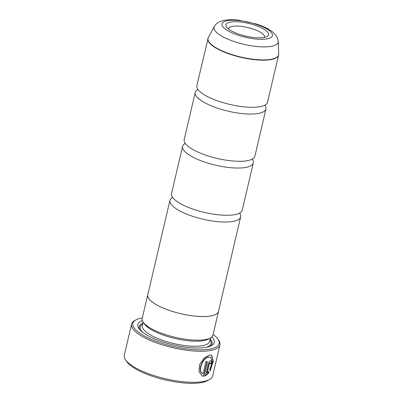 <?xml version="1.0" encoding="UTF-8"?>
<svg xmlns="http://www.w3.org/2000/svg" width="403" height="403" viewBox="0 0 403 403"><rect width="100%" height="100%" fill="white"/><g stroke="black" fill="none" stroke-linecap="round" stroke-linejoin="round"><path stroke-width="0.6" d="M264.892 105.128A36.31 10.81 -166.8 0 1 265.97 108.941A36.31 10.81 -166.8 0 1 258.57 113.404A36.31 10.81 -166.8 0 1 217.942 108.296A36.31 10.81 -166.8 0 1 195.264 92.358A36.31 10.81 -166.8 0 1 197.923 89.421M252.228 159.125A36.31 10.81 -166.8 0 1 253.301 162.938A36.31 10.81 -166.8 0 1 245.906 167.401A36.31 10.81 -166.8 0 1 205.273 162.293A36.31 10.81 -166.8 0 1 182.599 146.354A36.31 10.81 -166.8 0 1 185.259 143.418M239.563 213.122A36.31 10.81 -166.8 0 1 240.636 216.935A36.31 10.81 -166.8 0 1 233.241 221.398A36.31 10.81 -166.8 0 1 192.609 216.29A36.31 10.81 -166.8 0 1 169.935 200.351A36.31 10.81 -166.8 0 1 172.595 197.415M211.53 355.053L213.036 360.892L210.079 370.468M210.764 357.214L208.759 356.942C202.603 357.315 196.785 371.319 202.739 373.682L203.016 373.808C197.067 371.455 202.88 357.436 209.036 357.068L210.764 357.214L212.235 361.97L209.736 369.788L210.134 371.017L213.308 361.088L211.671 355.108L209.535 354.942L204.064 358.025L199.601 364.428L198.951 371.566L202.135 375.923L203.858 376.291L207.338 361.446A45.388 13.516 -166.8 0 1 205.868 361.662L203.016 373.808M207.016 361.501L203.575 376.16L203.858 376.291M203.575 376.16L201.999 375.858M210.039 362.74L208.981 363.959L206.88 372.916L207.162 373.042L209.263 364.09L210.316 362.871L210.039 362.74M210.124 362.861L210.462 363.753A45.388 13.516 13.2 0 0 211.575 363.375L211.197 360.756L210.623 360.735C209.454 361.209 208.568 362.428 207.968 364.383L205.238 376.034L209.031 372.805L208.583 371.556L207.162 373.042M209.505 379.52L207.464 380.649A43.574 12.972 -166.8 0 1 201.626 382.563A43.574 12.972 -166.8 0 1 159.336 378.407A43.574 12.972 -166.8 0 1 126.854 361.743L125.535 359.829A45.388 13.516 13.2 0 0 159.366 377.183A45.388 13.516 13.2 0 0 203.419 381.515A45.388 13.516 13.2 0 0 209.505 379.52A45.388 13.516 13.2 0 0 212.668 375.934L219.952 344.887A45.388 13.516 -166.8 0 1 210.704 350.464A45.388 13.516 -166.8 0 1 159.915 344.081A45.388 13.516 -166.8 0 1 131.574 324.158A45.388 13.516 -166.8 0 1 134.738 320.571L135.962 319.896A44.3 13.188 13.2 0 0 154.354 340.606A44.3 13.188 13.2 0 0 210.104 349.069A44.3 13.188 13.2 0 0 217.917 339.114A44.3 13.188 13.2 0 0 213.106 334.47M131.574 324.158L124.29 355.204A45.388 13.516 13.2 0 0 125.535 359.829M264.081 37.464A21.878 6.513 13.2 0 0 267.013 36.502A21.878 6.513 13.2 0 0 257.93 26.276A21.878 6.513 13.2 0 0 230.395 22.094A21.878 6.513 13.2 0 0 226.536 27.006A21.878 6.513 13.2 0 0 242.848 35.373A21.878 6.513 13.2 0 0 264.081 37.464M264.454 37.388A18.518 5.511 13.2 0 0 264.534 37.126A18.518 5.511 13.2 0 0 252.973 28.996A18.518 5.511 13.2 0 0 232.249 26.391A18.518 5.511 13.2 0 0 228.476 28.668A18.518 5.511 13.2 0 0 228.436 28.94M142.335 317.871A44.3 13.188 13.2 0 0 141.896 317.952A44.3 13.188 13.2 0 0 135.962 319.896M218.587 310.96A36.346 10.821 -166.8 0 1 218.512 311.438L212.97 335.059A36.346 10.821 -166.8 0 1 210.431 337.931L208.396 339.064A34.532 10.282 -166.8 0 1 203.772 340.575A34.532 10.282 -166.8 0 1 170.252 337.281A34.532 10.282 -166.8 0 1 144.511 324.077L143.191 322.158A36.346 10.821 -166.8 0 1 142.194 318.461L147.735 294.835A36.346 10.821 -166.8 0 1 147.881 294.376M143.191 322.163L142.38 325.624A34.532 10.282 -166.8 0 0 163.945 340.782A34.532 10.282 -166.8 0 0 202.583 345.638A34.532 10.282 -166.8 0 0 209.62 341.396L210.431 337.936A36.346 10.821 -166.8 0 1 205.565 339.528A36.346 10.821 -166.8 0 1 170.283 336.057A36.346 10.821 -166.8 0 1 143.191 322.158M211.847 336.918A39.252 11.687 -166.8 0 1 211.474 345.573A39.252 11.687 -166.8 0 1 206.215 347.3A39.252 11.687 -166.8 0 1 168.116 343.552A39.252 11.687 -166.8 0 1 138.859 328.541A39.252 11.687 -166.8 0 1 142.375 320.622M210.205 338.893A37.439 11.148 -166.8 0 1 210.356 346.117M207.898 38.492A36.31 10.81 -166.8 0 0 230.571 54.43A36.31 10.81 -166.8 0 0 271.204 59.538A36.31 10.81 -166.8 0 0 278.604 55.075L267.552 102.191A36.31 10.81 -166.8 0 1 260.152 106.654A36.31 10.81 -166.8 0 1 248.354 107.193A36.31 10.81 -166.8 0 1 211.817 98.624A36.31 10.81 -166.8 0 1 196.85 85.607L208.326 37.388A36.275 10.8 13.2 0 0 229.277 53.695A36.275 10.8 13.2 0 0 271.239 59.266A36.275 10.8 13.2 0 0 278.71 53.896L278.161 41.469A32.89 9.793 -166.8 0 1 271.385 46.33A32.89 9.793 -166.8 0 1 233.342 41.282A32.89 9.793 -166.8 0 1 214.346 26.497C216.084 23.334 219.434 21.268 224.395 20.301C228.496 19.576 233.272 19.525 238.727 20.15L256.681 24.089C268 27.867 277.546 33.152 278.161 41.469M265.97 108.941L254.887 156.188A36.31 10.81 -166.8 0 1 247.487 160.651A36.31 10.81 -166.8 0 1 235.69 161.19A36.31 10.81 -166.8 0 1 199.153 152.621A36.31 10.81 -166.8 0 1 184.186 139.604L195.264 92.358M218.512 311.438A36.346 10.821 -166.8 0 1 211.107 315.907A36.346 10.821 -166.8 0 1 170.434 310.794A36.346 10.821 -166.8 0 1 147.735 294.835M253.301 162.938L242.223 210.185A36.31 10.81 -166.8 0 1 234.823 214.648A36.31 10.81 -166.8 0 1 223.025 215.187A36.31 10.81 -166.8 0 1 186.488 206.618A36.31 10.81 -166.8 0 1 171.517 193.601L182.599 146.354M240.636 216.935L218.476 311.428A36.31 10.81 -166.8 0 1 211.076 315.892A36.31 10.81 -166.8 0 1 170.449 310.784A36.31 10.81 -166.8 0 1 147.77 294.845L169.935 200.351M139.619 329.523A37.439 11.148 -166.8 0 1 142.969 323.12M217.917 339.114L218.708 340.268A45.388 13.516 -166.8 0 1 219.952 344.887M208.306 371.43L208.754 372.679L204.956 375.908M208.754 372.679L209.031 372.805M211.051 360.705L211.575 363.375M211.298 363.244A45.388 13.516 -166.8 0 1 210.507 363.521M209.993 339.794A36.346 10.821 -166.8 0 1 206.316 347.28M227.322 20.689A25.873 7.702 13.2 0 0 231.72 32.703A25.873 7.702 13.2 0 0 267.159 38.864A25.873 7.702 13.2 0 0 262.761 26.85A25.873 7.702 13.2 0 0 227.322 20.689M142.722 332.364A36.346 10.821 -166.8 0 1 142.758 324.022M208.981 363.959L209.263 364.09M214.346 26.497L208.326 37.388M186.488 206.618L185.743 206.291M199.153 152.621L198.407 152.294M211.817 98.624L211.071 98.297M278.604 55.075L278.71 53.896"/></g></svg>
